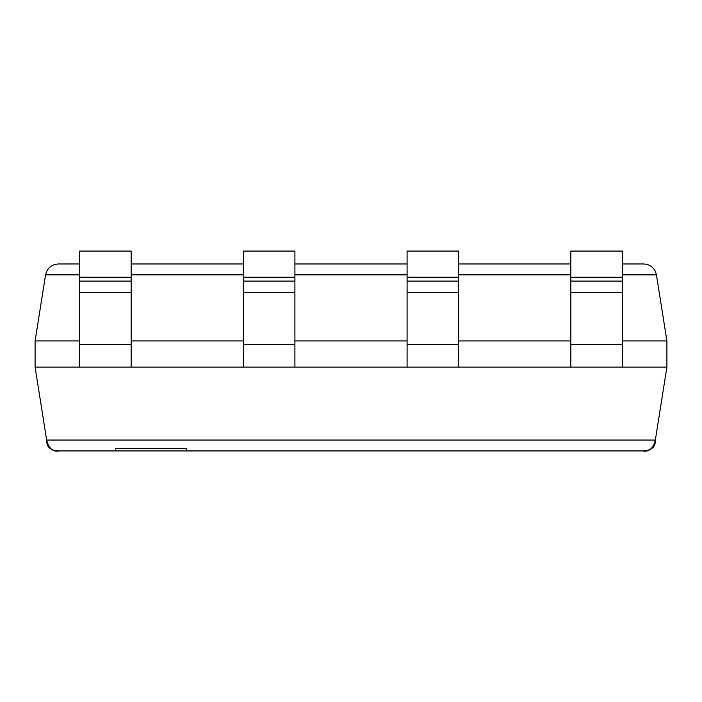 <?xml version="1.0" encoding="UTF-8"?>
<svg xmlns="http://www.w3.org/2000/svg" width="702" height="702" viewBox="0 0 702 702"><rect width="100%" height="100%" fill="white"/><g stroke="black" fill="none" stroke-linecap="round" stroke-linejoin="round"><path stroke-width="1.05" d="M570.84 277.185L622.42 277.185L622.42 251.07L570.84 251.07L570.84 367.12L458.66 367.12L458.66 251.07L407.09 251.07L407.09 277.185L458.66 277.185M622.42 263.97L643.699 263.97C650.587 264.496 654.834 268.12 656.431 274.842L666.9 340.944L666.9 367.12L622.42 367.12L622.42 277.185M407.09 277.185L407.09 367.12L294.91 367.12L294.91 251.07L243.34 251.07L243.34 277.185L294.91 277.185M243.34 277.185L243.34 367.12L131.16 367.12L131.16 251.07L79.58 251.07L79.58 277.185L131.16 277.185M79.58 277.185L79.58 367.12L35.1 367.12L35.1 340.944L45.569 274.842L79.58 274.842M666.9 340.944L622.42 340.944M570.84 340.944L458.66 340.944M243.34 340.944L131.16 340.944M407.09 340.944L294.91 340.944M79.58 340.944L35.1 340.944M570.84 263.97L458.66 263.97M407.09 263.97L294.91 263.97M243.34 263.97L131.16 263.97M79.58 263.97L58.301 263.97C51.413 264.496 47.166 268.12 45.569 274.842C47.166 268.12 51.413 264.496 58.301 263.97M115.69 450.93L186.6 450.93L186.6 448.35L115.69 448.35L115.69 450.93M666.9 367.12L655.352 440.049C655.703 446.972 651.465 450.596 642.611 450.93L59.389 450.93C50.693 450.807 46.446 447.183 46.648 440.049L35.1 367.12M643.699 263.97C650.587 264.496 654.834 268.12 656.431 274.842L622.42 274.842M59.389 450.93C53.159 452.255 48.912 448.622 46.648 440.049L655.352 440.049C653.088 448.622 648.841 452.255 642.611 450.93M570.84 367.12L622.42 367.12M407.09 367.12L458.66 367.12M79.58 367.12L131.16 367.12M243.34 367.12L294.91 367.12M131.16 274.842L243.34 274.842M294.91 274.842L407.09 274.842M458.66 274.842L570.84 274.842M570.84 281.081L622.42 281.081M570.84 292.365L622.42 292.365M570.84 344.471L622.42 344.471M407.09 281.081L458.66 281.081M407.09 292.365L458.66 292.365M407.09 344.471L458.66 344.471M79.58 281.081L131.16 281.081M79.58 292.365L131.16 292.365M79.58 344.471L131.16 344.471M243.34 281.081L294.91 281.081M243.34 292.365L294.91 292.365M243.34 344.471L294.91 344.471"/></g></svg>
